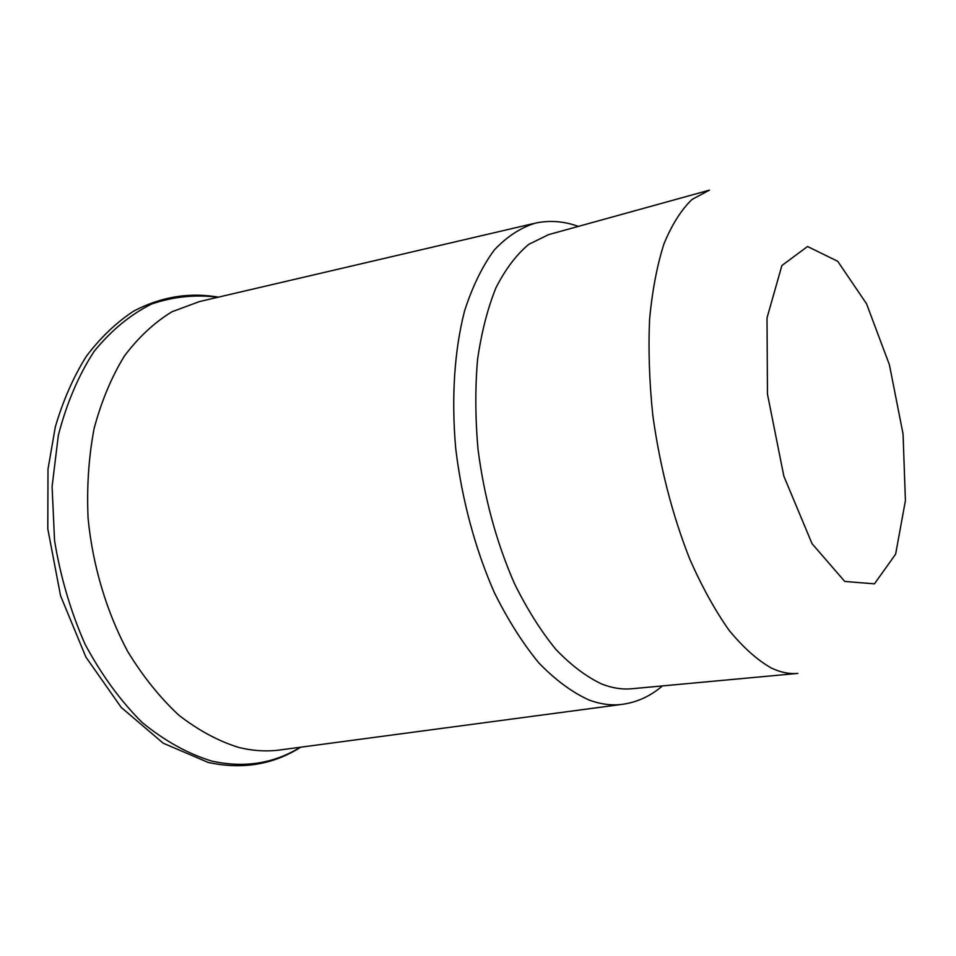 <?xml version="1.0" encoding="UTF-8"?>
<svg xmlns="http://www.w3.org/2000/svg" width="956" height="956" viewBox="0 0 956 956"><rect width="100%" height="100%" fill="white"/><g stroke="black" fill="none" stroke-linecap="round" stroke-linejoin="round"><path stroke-width="1.43" d="M601.838 684.066C612.175 688.081 622.129 689.646 631.725 688.75L797.866 673.406C789.405 674.207 780.502 672.391 771.169 667.945C757.176 659.963 743.111 647.367 728.962 630.147C715.028 610.37 701.991 586.769 689.85 559.332C672.343 514.985 659.987 466.97 652.805 415.286C649.327 381.695 648.252 349.741 649.578 319.424C652.267 290.708 657.059 265.529 663.954 243.876C671.889 224.636 681.246 209.818 692.036 199.434L709.448 190.136L548.636 234.614L528.811 244.318C516.395 254.678 505.461 269.15 495.997 287.696C487.608 308.453 481.466 332.413 477.558 359.575C475.108 388.16 475.263 418.166 478.048 449.595C484.334 497.885 496.499 542.59 514.519 583.734C527.138 609.187 540.893 631.044 555.806 649.327C571.043 665.221 586.387 676.8 601.838 684.066M217.944 297.268C195.538 294.34 173.43 296.587 151.646 304.008C130.458 314.536 111.278 330.334 94.082 351.414C78.535 375.35 66.621 403.324 58.34 435.327L52.09 486.664L54.564 540.654C60.527 577.018 70.672 611.493 85 644.093C101.384 674.697 120.408 700.796 142.086 722.413C164.695 740.924 187.95 753.818 211.85 761.096C244.318 768.206 273.798 763.593 300.28 747.245M533.496 223.561L199.481 301.57L172.008 311.74C154.466 322.423 138.596 337.181 124.411 356.014C111.529 377.023 101.432 401.185 94.118 428.491C88.669 457.183 86.661 487.213 88.107 518.594C92.768 565.821 106.558 611.912 127.662 651.418C142.886 676.334 159.915 697.569 178.76 715.124C198.227 730.241 218.123 740.984 238.45 747.353C253.221 751.022 267.561 751.822 281.482 749.755L621.484 704.441M578.332 226.405C564.136 221.242 549.951 220.119 535.766 223.035C520.9 227.468 507.074 236.455 494.3 249.994C482.386 266.127 472.479 286.43 464.58 310.879C454.447 350.135 451.22 397.78 455.713 448.46C461.808 499.379 475.323 549.533 494.467 592.863C508.102 620.253 522.992 643.723 539.16 663.273C555.687 680.218 572.309 692.467 589.039 700.007C601.133 704.476 612.712 705.851 623.79 704.13C638.082 701.835 650.964 695.765 662.4 685.918M844.745 581.439L874.453 583.853L895.641 554.121L905.416 500.669L903.05 433.952L889.415 364.786L866.554 303.793L837.719 261.287L807.545 246.505L781.9 265.517L767.011 317.93L767.465 394.147L783.86 476.208L812.05 543.689L844.745 581.439M300.734 747.186C273.129 764.692 242.286 769.771 208.217 762.446L163.225 743.206L121.197 707.404L85.849 656.999L60.551 595.743L47.8 528.871L48.003 469.109L55.305 426.985C63.024 400.66 73.337 377.142 86.243 356.457C100.392 337.695 116.19 322.59 133.649 311.13C161.026 296.766 189.276 292.106 218.386 297.161"/></g></svg>
